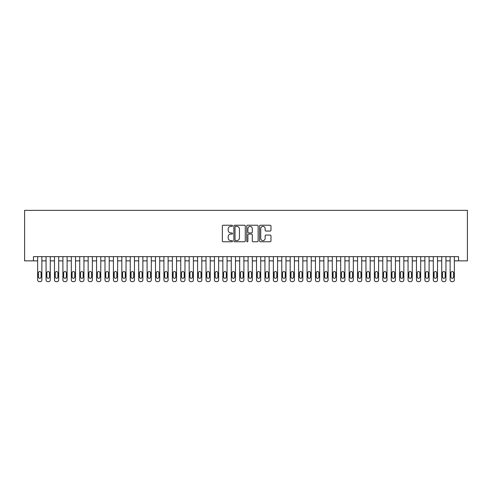 <?xml version="1.0" encoding="UTF-8"?>
<svg xmlns="http://www.w3.org/2000/svg" width="492" height="492" viewBox="0 0 492 492"><rect width="100%" height="100%" fill="white"/><g stroke="black" fill="none" stroke-linecap="round" stroke-linejoin="round"><path stroke-width="0.74" d="M232.532 225.816A0.578 0.578 0 0 0 231.953 225.238L223.171 225.238A0.824 0.824 0 0 0 222.347 226.062L222.347 240.939A0.824 0.824 0 0 0 223.171 241.763L231.953 241.763A0.578 0.578 0 0 0 232.532 241.185A0.578 0.578 0 0 0 231.953 240.606L230.816 240.606A2.644 2.644 0 0 1 228.171 237.962L228.171 236.72A2.644 2.644 0 0 1 230.816 234.075L231.953 234.075A0.578 0.578 0 0 0 232.532 233.497A0.578 0.578 0 0 0 231.953 232.919L230.816 232.919A2.644 2.644 0 0 1 228.171 230.274L228.171 229.038A2.644 2.644 0 0 1 230.816 226.394L231.953 226.394A0.578 0.578 0 0 0 232.532 225.816M270.151 231.062A0.824 0.824 0 0 0 270.975 230.238L270.975 226.062A0.824 0.824 0 0 0 270.151 225.238L260.397 225.238A0.824 0.824 0 0 0 259.573 226.062L259.573 240.939A0.824 0.824 0 0 0 260.397 241.763L270.151 241.763A0.824 0.824 0 0 0 270.975 240.939L270.975 235.896A0.824 0.824 0 0 0 270.151 235.071L265.975 235.071A0.824 0.824 0 0 0 265.151 235.896L265.151 238.392A2.208 2.208 0 0 1 262.937 240.606A2.208 2.208 0 0 1 260.729 238.392L260.729 228.602A2.208 2.208 0 0 1 262.937 226.394A2.208 2.208 0 0 1 265.151 228.602L265.151 230.238A0.824 0.824 0 0 0 265.975 231.062L270.151 231.062M458.562 260.858L467.4 260.858L467.4 210.348L24.6 210.348L24.6 260.858L37.65 260.858L37.65 279.966A1.685 1.685 0 0 0 39.329 281.652L40.172 281.652A1.685 1.685 0 0 0 41.857 279.966L41.857 260.858L46.064 260.858L46.064 279.966A1.685 1.685 0 0 0 47.749 281.652L48.591 281.652A1.685 1.685 0 0 0 50.276 279.966L50.276 260.858L54.483 260.858L54.483 279.966A1.685 1.685 0 0 0 56.168 281.652L57.011 281.652A1.685 1.685 0 0 0 58.696 279.966L58.696 260.858L62.902 260.858L62.902 279.966A1.685 1.685 0 0 0 64.587 281.652L65.43 281.652A1.685 1.685 0 0 0 67.115 279.966L67.115 260.858L71.322 260.858L71.322 279.966A1.685 1.685 0 0 0 73.007 281.652L73.849 281.652A1.685 1.685 0 0 0 75.528 279.966L75.528 260.858L79.741 260.858L79.741 279.966A1.685 1.685 0 0 0 81.426 281.652L82.262 281.652A1.685 1.685 0 0 0 83.948 279.966L83.948 260.858L88.16 260.858L88.16 279.966A1.685 1.685 0 0 0 89.839 281.652L90.682 281.652A1.685 1.685 0 0 0 92.367 279.966L92.367 260.858L96.573 260.858L96.573 279.966A1.685 1.685 0 0 0 98.259 281.652L99.101 281.652A1.685 1.685 0 0 0 100.786 279.966L100.786 260.858L104.993 260.858L104.993 279.966A1.685 1.685 0 0 0 106.678 281.652L107.52 281.652A1.685 1.685 0 0 0 109.206 279.966L109.206 260.858L113.412 260.858L113.412 279.966A1.685 1.685 0 0 0 115.097 281.652L115.94 281.652A1.685 1.685 0 0 0 117.619 279.966L117.619 260.858L121.831 260.858L121.831 279.966A1.685 1.685 0 0 0 123.517 281.652L124.359 281.652A1.685 1.685 0 0 0 126.038 279.966L126.038 260.858L130.251 260.858L130.251 279.966A1.685 1.685 0 0 0 131.93 281.652L132.772 281.652A1.685 1.685 0 0 0 134.457 279.966L134.457 260.858L138.67 260.858L138.67 279.966A1.685 1.685 0 0 0 140.349 281.652L141.192 281.652A1.685 1.685 0 0 0 142.877 279.966L142.877 260.858L147.083 260.858L147.083 279.966A1.685 1.685 0 0 0 148.768 281.652L149.611 281.652A1.685 1.685 0 0 0 151.296 279.966L151.296 260.858L155.503 260.858L155.503 279.966A1.685 1.685 0 0 0 157.188 281.652L158.03 281.652A1.685 1.685 0 0 0 159.715 279.966L159.715 260.858L163.922 260.858L163.922 279.966A1.685 1.685 0 0 0 165.607 281.652L166.45 281.652A1.685 1.685 0 0 0 168.129 279.966L168.129 260.858L172.341 260.858L172.341 279.966A1.685 1.685 0 0 0 174.027 281.652L174.863 281.652A1.685 1.685 0 0 0 176.548 279.966L176.548 260.858L180.761 260.858L180.761 279.966A1.685 1.685 0 0 0 182.44 281.652L183.282 281.652A1.685 1.685 0 0 0 184.967 279.966L184.967 260.858L189.174 260.858L189.174 279.966A1.685 1.685 0 0 0 190.859 281.652L191.702 281.652A1.685 1.685 0 0 0 193.387 279.966L193.387 260.858L197.593 260.858L197.593 279.966A1.685 1.685 0 0 0 199.278 281.652L200.121 281.652A1.685 1.685 0 0 0 201.806 279.966L201.806 260.858L206.013 260.858L206.013 279.966A1.685 1.685 0 0 0 207.698 281.652L208.54 281.652A1.685 1.685 0 0 0 210.225 279.966L210.225 260.858L214.432 260.858L214.432 279.966A1.685 1.685 0 0 0 216.117 281.652L216.96 281.652A1.685 1.685 0 0 0 218.639 279.966L218.639 260.858L222.851 260.858L222.851 279.966A1.685 1.685 0 0 0 224.537 281.652L225.373 281.652A1.685 1.685 0 0 0 227.058 279.966L227.058 260.858L231.271 260.858L231.271 279.966A1.685 1.685 0 0 0 232.95 281.652L233.792 281.652A1.685 1.685 0 0 0 235.477 279.966L235.477 260.858L239.684 260.858L239.684 279.966A1.685 1.685 0 0 0 241.369 281.652L242.212 281.652A1.685 1.685 0 0 0 243.897 279.966L243.897 260.858L248.103 260.858L248.103 279.966A1.685 1.685 0 0 0 249.788 281.652L250.631 281.652A1.685 1.685 0 0 0 252.316 279.966L252.316 260.858L256.523 260.858L256.523 279.966A1.685 1.685 0 0 0 258.208 281.652L259.05 281.652A1.685 1.685 0 0 0 260.729 279.966L260.729 260.858L264.942 260.858L264.942 279.966A1.685 1.685 0 0 0 266.627 281.652L267.464 281.652A1.685 1.685 0 0 0 269.149 279.966L269.149 260.858L273.361 260.858L273.361 279.966A1.685 1.685 0 0 0 275.04 281.652L275.883 281.652A1.685 1.685 0 0 0 277.568 279.966L277.568 260.858L281.775 260.858L281.775 279.966A1.685 1.685 0 0 0 283.46 281.652L284.302 281.652A1.685 1.685 0 0 0 285.987 279.966L285.987 260.858L290.194 260.858L290.194 279.966A1.685 1.685 0 0 0 291.879 281.652L292.722 281.652A1.685 1.685 0 0 0 294.407 279.966L294.407 260.858L298.613 260.858L298.613 279.966A1.685 1.685 0 0 0 300.298 281.652L301.141 281.652A1.685 1.685 0 0 0 302.826 279.966L302.826 260.858L307.033 260.858L307.033 279.966A1.685 1.685 0 0 0 308.718 281.652L309.56 281.652A1.685 1.685 0 0 0 311.239 279.966L311.239 260.858L315.452 260.858L315.452 279.966A1.685 1.685 0 0 0 317.137 281.652L317.973 281.652A1.685 1.685 0 0 0 319.659 279.966L319.659 260.858L323.871 260.858L323.871 279.966A1.685 1.685 0 0 0 325.55 281.652L326.393 281.652A1.685 1.685 0 0 0 328.078 279.966L328.078 260.858L332.284 260.858L332.284 279.966A1.685 1.685 0 0 0 333.97 281.652L334.812 281.652A1.685 1.685 0 0 0 336.497 279.966L336.497 260.858L340.704 260.858L340.704 279.966A1.685 1.685 0 0 0 342.389 281.652L343.231 281.652A1.685 1.685 0 0 0 344.917 279.966L344.917 260.858L349.123 260.858L349.123 279.966A1.685 1.685 0 0 0 350.808 281.652L351.651 281.652A1.685 1.685 0 0 0 353.33 279.966L353.33 260.858L357.543 260.858L357.543 279.966A1.685 1.685 0 0 0 359.228 281.652L360.07 281.652A1.685 1.685 0 0 0 361.749 279.966L361.749 260.858L365.962 260.858L365.962 279.966A1.685 1.685 0 0 0 367.641 281.652L368.483 281.652A1.685 1.685 0 0 0 370.168 279.966L370.168 260.858L374.381 260.858L374.381 279.966A1.685 1.685 0 0 0 376.06 281.652L376.903 281.652A1.685 1.685 0 0 0 378.588 279.966L378.588 260.858L382.794 260.858L382.794 279.966A1.685 1.685 0 0 0 384.48 281.652L385.322 281.652A1.685 1.685 0 0 0 387.007 279.966L387.007 260.858L391.214 260.858L391.214 279.966A1.685 1.685 0 0 0 392.899 281.652L393.741 281.652A1.685 1.685 0 0 0 395.427 279.966L395.427 260.858L399.633 260.858L399.633 279.966A1.685 1.685 0 0 0 401.318 281.652L402.161 281.652A1.685 1.685 0 0 0 403.84 279.966L403.84 260.858L408.053 260.858L408.053 279.966A1.685 1.685 0 0 0 409.738 281.652L410.574 281.652A1.685 1.685 0 0 0 412.259 279.966L412.259 260.858L416.472 260.858L416.472 279.966A1.685 1.685 0 0 0 418.151 281.652L418.993 281.652A1.685 1.685 0 0 0 420.678 279.966L420.678 260.858L424.885 260.858L424.885 279.966A1.685 1.685 0 0 0 426.57 281.652L427.413 281.652A1.685 1.685 0 0 0 429.098 279.966L429.098 260.858L433.304 260.858L433.304 279.966A1.685 1.685 0 0 0 434.989 281.652L435.832 281.652A1.685 1.685 0 0 0 437.517 279.966L437.517 260.858L441.724 260.858L441.724 279.966A1.685 1.685 0 0 0 443.409 281.652L444.251 281.652A1.685 1.685 0 0 0 445.937 279.966L445.937 260.858L450.143 260.858L450.143 279.966A1.685 1.685 0 0 0 451.828 281.652L452.671 281.652A1.685 1.685 0 0 0 454.35 279.966L454.35 260.858L458.562 260.858L458.562 256.652L33.438 256.652L33.438 260.858M245.274 226.062A0.824 0.824 0 0 0 244.45 225.238L234.702 225.238A0.824 0.824 0 0 0 233.872 226.062L233.872 240.939A0.824 0.824 0 0 0 234.702 241.763L244.45 241.763A0.824 0.824 0 0 0 245.274 240.939L245.274 226.062M247.55 225.238L257.298 225.238A0.824 0.824 0 0 1 258.128 226.062L258.128 240.939A0.824 0.824 0 0 1 257.298 241.763L253.128 241.763A0.824 0.824 0 0 1 252.298 240.939L252.298 234.905A0.824 0.824 0 0 0 251.473 234.075L248.706 234.075A0.824 0.824 0 0 0 247.882 234.905L247.882 241.185A0.578 0.578 0 0 1 247.304 241.763A0.578 0.578 0 0 1 246.726 241.185L246.726 226.062A0.824 0.824 0 0 1 247.55 225.238M235.607 226.394A0.578 0.578 0 0 0 235.028 226.972L235.028 240.028A0.578 0.578 0 0 0 235.607 240.606L236.806 240.606A2.644 2.644 0 0 0 239.45 237.962L239.45 229.038A2.644 2.644 0 0 0 236.806 226.394L235.607 226.394M252.298 228.645A2.208 2.208 0 0 0 250.09 226.437A2.208 2.208 0 0 0 247.882 228.645L247.882 232.095A0.824 0.824 0 0 0 248.706 232.919L251.473 232.919A0.824 0.824 0 0 0 252.298 232.095L252.298 228.645M41.857 256.652L41.857 279.966M37.65 256.652L37.65 279.966M41.1 276.935A1.347 1.347 0 0 1 39.754 278.281A1.347 1.347 0 0 1 38.407 276.935L38.407 272.894A1.347 1.347 0 0 1 39.754 271.547A1.347 1.347 0 0 1 41.1 272.894L41.1 276.935M39.329 281.652L40.172 281.652M50.276 256.652L50.276 279.966M46.064 256.652L46.064 279.966M49.52 276.935A1.347 1.347 0 0 1 48.173 278.281A1.347 1.347 0 0 1 46.826 276.935L46.826 272.894A1.347 1.347 0 0 1 48.173 271.547A1.347 1.347 0 0 1 49.52 272.894L49.52 276.935M47.749 281.652L48.591 281.652M58.696 256.652L58.696 279.966M54.483 256.652L54.483 279.966M57.939 276.935A1.347 1.347 0 0 1 56.592 278.281A1.347 1.347 0 0 1 55.245 276.935L55.245 272.894A1.347 1.347 0 0 1 56.592 271.547A1.347 1.347 0 0 1 57.939 272.894L57.939 276.935M56.168 281.652L57.011 281.652M67.115 256.652L67.115 279.966M62.902 256.652L62.902 279.966M66.352 276.935A1.347 1.347 0 0 1 65.005 278.281A1.347 1.347 0 0 1 63.659 276.935L63.659 272.894A1.347 1.347 0 0 1 65.005 271.547A1.347 1.347 0 0 1 66.352 272.894L66.352 276.935M64.587 281.652L65.43 281.652M75.528 256.652L75.528 279.966M71.322 256.652L71.322 279.966M74.772 276.935A1.347 1.347 0 0 1 73.425 278.281A1.347 1.347 0 0 1 72.078 276.935L72.078 272.894A1.347 1.347 0 0 1 73.425 271.547A1.347 1.347 0 0 1 74.772 272.894L74.772 276.935M73.007 281.652L73.849 281.652M83.948 256.652L83.948 279.966M79.741 256.652L79.741 279.966M83.191 276.935A1.347 1.347 0 0 1 81.844 278.281A1.347 1.347 0 0 1 80.497 276.935L80.497 272.894A1.347 1.347 0 0 1 81.844 271.547A1.347 1.347 0 0 1 83.191 272.894L83.191 276.935M81.426 281.652L82.262 281.652M92.367 256.652L92.367 279.966M88.16 256.652L88.16 279.966M91.61 276.935A1.347 1.347 0 0 1 90.264 278.281A1.347 1.347 0 0 1 88.917 276.935L88.917 272.894A1.347 1.347 0 0 1 90.264 271.547A1.347 1.347 0 0 1 91.61 272.894L91.61 276.935M89.839 281.652L90.682 281.652M100.786 256.652L100.786 279.966M96.573 256.652L96.573 279.966M100.03 276.935A1.347 1.347 0 0 1 98.683 278.281A1.347 1.347 0 0 1 97.336 276.935L97.336 272.894A1.347 1.347 0 0 1 98.683 271.547A1.347 1.347 0 0 1 100.03 272.894L100.03 276.935M98.259 281.652L99.101 281.652M109.206 256.652L109.206 279.966M104.993 256.652L104.993 279.966M108.443 276.935A1.347 1.347 0 0 1 107.096 278.281A1.347 1.347 0 0 1 105.749 276.935L105.749 272.894A1.347 1.347 0 0 1 107.096 271.547A1.347 1.347 0 0 1 108.443 272.894L108.443 276.935M106.678 281.652L107.52 281.652M117.619 256.652L117.619 279.966M113.412 256.652L113.412 279.966M116.862 276.935A1.347 1.347 0 0 1 115.515 278.281A1.347 1.347 0 0 1 114.169 276.935L114.169 272.894A1.347 1.347 0 0 1 115.515 271.547A1.347 1.347 0 0 1 116.862 272.894L116.862 276.935M115.097 281.652L115.94 281.652M126.038 256.652L126.038 279.966M121.831 256.652L121.831 279.966M125.282 276.935A1.347 1.347 0 0 1 123.935 278.281A1.347 1.347 0 0 1 122.588 276.935L122.588 272.894A1.347 1.347 0 0 1 123.935 271.547A1.347 1.347 0 0 1 125.282 272.894L125.282 276.935M123.517 281.652L124.359 281.652M134.457 256.652L134.457 279.966M130.251 256.652L130.251 279.966M133.701 276.935A1.347 1.347 0 0 1 132.354 278.281A1.347 1.347 0 0 1 131.007 276.935L131.007 272.894A1.347 1.347 0 0 1 132.354 271.547A1.347 1.347 0 0 1 133.701 272.894L133.701 276.935M131.93 281.652L132.772 281.652M142.877 256.652L142.877 279.966M138.67 256.652L138.67 279.966M142.12 276.935A1.347 1.347 0 0 1 140.774 278.281A1.347 1.347 0 0 1 139.427 276.935L139.427 272.894A1.347 1.347 0 0 1 140.774 271.547A1.347 1.347 0 0 1 142.12 272.894L142.12 276.935M140.349 281.652L141.192 281.652M151.296 256.652L151.296 279.966M147.083 256.652L147.083 279.966M150.54 276.935A1.347 1.347 0 0 1 149.193 278.281A1.347 1.347 0 0 1 147.846 276.935L147.846 272.894A1.347 1.347 0 0 1 149.193 271.547A1.347 1.347 0 0 1 150.54 272.894L150.54 276.935M148.768 281.652L149.611 281.652M159.715 256.652L159.715 279.966M155.503 256.652L155.503 279.966M158.953 276.935A1.347 1.347 0 0 1 157.606 278.281A1.347 1.347 0 0 1 156.259 276.935L156.259 272.894A1.347 1.347 0 0 1 157.606 271.547A1.347 1.347 0 0 1 158.953 272.894L158.953 276.935M157.188 281.652L158.03 281.652M168.129 256.652L168.129 279.966M163.922 256.652L163.922 279.966M167.372 276.935A1.347 1.347 0 0 1 166.025 278.281A1.347 1.347 0 0 1 164.679 276.935L164.679 272.894A1.347 1.347 0 0 1 166.025 271.547A1.347 1.347 0 0 1 167.372 272.894L167.372 276.935M165.607 281.652L166.45 281.652M176.548 256.652L176.548 279.966M172.341 256.652L172.341 279.966M175.792 276.935A1.347 1.347 0 0 1 174.445 278.281A1.347 1.347 0 0 1 173.098 276.935L173.098 272.894A1.347 1.347 0 0 1 174.445 271.547A1.347 1.347 0 0 1 175.792 272.894L175.792 276.935M174.027 281.652L174.863 281.652M184.967 256.652L184.967 279.966M180.761 256.652L180.761 279.966M184.211 276.935A1.347 1.347 0 0 1 182.864 278.281A1.347 1.347 0 0 1 181.517 276.935L181.517 272.894A1.347 1.347 0 0 1 182.864 271.547A1.347 1.347 0 0 1 184.211 272.894L184.211 276.935M182.44 281.652L183.282 281.652M193.387 256.652L193.387 279.966M189.174 256.652L189.174 279.966M192.63 276.935A1.347 1.347 0 0 1 191.283 278.281A1.347 1.347 0 0 1 189.937 276.935L189.937 272.894A1.347 1.347 0 0 1 191.283 271.547A1.347 1.347 0 0 1 192.63 272.894L192.63 276.935M190.859 281.652L191.702 281.652M201.806 256.652L201.806 279.966M197.593 256.652L197.593 279.966M201.043 276.935A1.347 1.347 0 0 1 199.697 278.281A1.347 1.347 0 0 1 198.35 276.935L198.35 272.894A1.347 1.347 0 0 1 199.697 271.547A1.347 1.347 0 0 1 201.043 272.894L201.043 276.935M199.278 281.652L200.121 281.652M210.225 256.652L210.225 279.966M206.013 256.652L206.013 279.966M209.463 276.935A1.347 1.347 0 0 1 208.116 278.281A1.347 1.347 0 0 1 206.769 276.935L206.769 272.894A1.347 1.347 0 0 1 208.116 271.547A1.347 1.347 0 0 1 209.463 272.894L209.463 276.935M207.698 281.652L208.54 281.652M218.639 256.652L218.639 279.966M214.432 256.652L214.432 279.966M217.882 276.935A1.347 1.347 0 0 1 216.535 278.281A1.347 1.347 0 0 1 215.188 276.935L215.188 272.894A1.347 1.347 0 0 1 216.535 271.547A1.347 1.347 0 0 1 217.882 272.894L217.882 276.935M216.117 281.652L216.96 281.652M227.058 256.652L227.058 279.966M222.851 256.652L222.851 279.966M226.302 276.935A1.347 1.347 0 0 1 224.955 278.281A1.347 1.347 0 0 1 223.608 276.935L223.608 272.894A1.347 1.347 0 0 1 224.955 271.547A1.347 1.347 0 0 1 226.302 272.894L226.302 276.935M224.537 281.652L225.373 281.652M235.477 256.652L235.477 279.966M231.271 256.652L231.271 279.966M234.721 276.935A1.347 1.347 0 0 1 233.374 278.281A1.347 1.347 0 0 1 232.027 276.935L232.027 272.894A1.347 1.347 0 0 1 233.374 271.547A1.347 1.347 0 0 1 234.721 272.894L234.721 276.935M232.95 281.652L233.792 281.652M243.897 256.652L243.897 279.966M239.684 256.652L239.684 279.966M243.14 276.935A1.347 1.347 0 0 1 241.793 278.281A1.347 1.347 0 0 1 240.447 276.935L240.447 272.894A1.347 1.347 0 0 1 241.793 271.547A1.347 1.347 0 0 1 243.14 272.894L243.14 276.935M241.369 281.652L242.212 281.652M252.316 256.652L252.316 279.966M248.103 256.652L248.103 279.966M251.553 276.935A1.347 1.347 0 0 1 250.207 278.281A1.347 1.347 0 0 1 248.86 276.935L248.86 272.894A1.347 1.347 0 0 1 250.207 271.547A1.347 1.347 0 0 1 251.553 272.894L251.553 276.935M249.788 281.652L250.631 281.652M260.729 256.652L260.729 279.966M256.523 256.652L256.523 279.966M259.973 276.935A1.347 1.347 0 0 1 258.626 278.281A1.347 1.347 0 0 1 257.279 276.935L257.279 272.894A1.347 1.347 0 0 1 258.626 271.547A1.347 1.347 0 0 1 259.973 272.894L259.973 276.935M258.208 281.652L259.05 281.652M269.149 256.652L269.149 279.966M264.942 256.652L264.942 279.966M268.392 276.935A1.347 1.347 0 0 1 267.045 278.281A1.347 1.347 0 0 1 265.698 276.935L265.698 272.894A1.347 1.347 0 0 1 267.045 271.547A1.347 1.347 0 0 1 268.392 272.894L268.392 276.935M266.627 281.652L267.464 281.652M277.568 256.652L277.568 279.966M273.361 256.652L273.361 279.966M276.812 276.935A1.347 1.347 0 0 1 275.465 278.281A1.347 1.347 0 0 1 274.118 276.935L274.118 272.894A1.347 1.347 0 0 1 275.465 271.547A1.347 1.347 0 0 1 276.812 272.894L276.812 276.935M275.04 281.652L275.883 281.652M285.987 256.652L285.987 279.966M281.775 256.652L281.775 279.966M285.231 276.935A1.347 1.347 0 0 1 283.884 278.281A1.347 1.347 0 0 1 282.537 276.935L282.537 272.894A1.347 1.347 0 0 1 283.884 271.547A1.347 1.347 0 0 1 285.231 272.894L285.231 276.935M283.46 281.652L284.302 281.652M294.407 256.652L294.407 279.966M290.194 256.652L290.194 279.966M293.65 276.935A1.347 1.347 0 0 1 292.303 278.281A1.347 1.347 0 0 1 290.957 276.935L290.957 272.894A1.347 1.347 0 0 1 292.303 271.547A1.347 1.347 0 0 1 293.65 272.894L293.65 276.935M291.879 281.652L292.722 281.652M302.826 256.652L302.826 279.966M298.613 256.652L298.613 279.966M302.063 276.935A1.347 1.347 0 0 1 300.717 278.281A1.347 1.347 0 0 1 299.37 276.935L299.37 272.894A1.347 1.347 0 0 1 300.717 271.547A1.347 1.347 0 0 1 302.063 272.894L302.063 276.935M300.298 281.652L301.141 281.652M311.239 256.652L311.239 279.966M307.033 256.652L307.033 279.966M310.483 276.935A1.347 1.347 0 0 1 309.136 278.281A1.347 1.347 0 0 1 307.789 276.935L307.789 272.894A1.347 1.347 0 0 1 309.136 271.547A1.347 1.347 0 0 1 310.483 272.894L310.483 276.935M308.718 281.652L309.56 281.652M319.659 256.652L319.659 279.966M315.452 256.652L315.452 279.966M318.902 276.935A1.347 1.347 0 0 1 317.555 278.281A1.347 1.347 0 0 1 316.208 276.935L316.208 272.894A1.347 1.347 0 0 1 317.555 271.547A1.347 1.347 0 0 1 318.902 272.894L318.902 276.935M317.137 281.652L317.973 281.652M328.078 256.652L328.078 279.966M323.871 256.652L323.871 279.966M327.321 276.935A1.347 1.347 0 0 1 325.975 278.281A1.347 1.347 0 0 1 324.628 276.935L324.628 272.894A1.347 1.347 0 0 1 325.975 271.547A1.347 1.347 0 0 1 327.321 272.894L327.321 276.935M325.55 281.652L326.393 281.652M336.497 256.652L336.497 279.966M332.284 256.652L332.284 279.966M335.741 276.935A1.347 1.347 0 0 1 334.394 278.281A1.347 1.347 0 0 1 333.047 276.935L333.047 272.894A1.347 1.347 0 0 1 334.394 271.547A1.347 1.347 0 0 1 335.741 272.894L335.741 276.935M333.97 281.652L334.812 281.652M344.917 256.652L344.917 279.966M340.704 256.652L340.704 279.966M344.154 276.935A1.347 1.347 0 0 1 342.807 278.281A1.347 1.347 0 0 1 341.46 276.935L341.46 272.894A1.347 1.347 0 0 1 342.807 271.547A1.347 1.347 0 0 1 344.154 272.894L344.154 276.935M342.389 281.652L343.231 281.652M353.33 256.652L353.33 279.966M349.123 256.652L349.123 279.966M352.573 276.935A1.347 1.347 0 0 1 351.226 278.281A1.347 1.347 0 0 1 349.88 276.935L349.88 272.894A1.347 1.347 0 0 1 351.226 271.547A1.347 1.347 0 0 1 352.573 272.894L352.573 276.935M350.808 281.652L351.651 281.652M361.749 256.652L361.749 279.966M357.543 256.652L357.543 279.966M360.993 276.935A1.347 1.347 0 0 1 359.646 278.281A1.347 1.347 0 0 1 358.299 276.935L358.299 272.894A1.347 1.347 0 0 1 359.646 271.547A1.347 1.347 0 0 1 360.993 272.894L360.993 276.935M359.228 281.652L360.07 281.652M370.168 256.652L370.168 279.966M365.962 256.652L365.962 279.966M369.412 276.935A1.347 1.347 0 0 1 368.065 278.281A1.347 1.347 0 0 1 366.718 276.935L366.718 272.894A1.347 1.347 0 0 1 368.065 271.547A1.347 1.347 0 0 1 369.412 272.894L369.412 276.935M367.641 281.652L368.483 281.652M378.588 256.652L378.588 279.966M374.381 256.652L374.381 279.966M377.831 276.935A1.347 1.347 0 0 1 376.485 278.281A1.347 1.347 0 0 1 375.138 276.935L375.138 272.894A1.347 1.347 0 0 1 376.485 271.547A1.347 1.347 0 0 1 377.831 272.894L377.831 276.935M376.06 281.652L376.903 281.652M387.007 256.652L387.007 279.966M382.794 256.652L382.794 279.966M386.251 276.935A1.347 1.347 0 0 1 384.904 278.281A1.347 1.347 0 0 1 383.557 276.935L383.557 272.894A1.347 1.347 0 0 1 384.904 271.547A1.347 1.347 0 0 1 386.251 272.894L386.251 276.935M384.48 281.652L385.322 281.652M395.427 256.652L395.427 279.966M391.214 256.652L391.214 279.966M394.664 276.935A1.347 1.347 0 0 1 393.317 278.281A1.347 1.347 0 0 1 391.97 276.935L391.97 272.894A1.347 1.347 0 0 1 393.317 271.547A1.347 1.347 0 0 1 394.664 272.894L394.664 276.935M392.899 281.652L393.741 281.652M403.84 256.652L403.84 279.966M399.633 256.652L399.633 279.966M403.083 276.935A1.347 1.347 0 0 1 401.736 278.281A1.347 1.347 0 0 1 400.39 276.935L400.39 272.894A1.347 1.347 0 0 1 401.736 271.547A1.347 1.347 0 0 1 403.083 272.894L403.083 276.935M401.318 281.652L402.161 281.652M412.259 256.652L412.259 279.966M408.053 256.652L408.053 279.966M411.503 276.935A1.347 1.347 0 0 1 410.156 278.281A1.347 1.347 0 0 1 408.809 276.935L408.809 272.894A1.347 1.347 0 0 1 410.156 271.547A1.347 1.347 0 0 1 411.503 272.894L411.503 276.935M409.738 281.652L410.574 281.652M420.678 256.652L420.678 279.966M416.472 256.652L416.472 279.966M419.922 276.935A1.347 1.347 0 0 1 418.575 278.281A1.347 1.347 0 0 1 417.228 276.935L417.228 272.894A1.347 1.347 0 0 1 418.575 271.547A1.347 1.347 0 0 1 419.922 272.894L419.922 276.935M418.151 281.652L418.993 281.652M429.098 256.652L429.098 279.966M424.885 256.652L424.885 279.966M428.341 276.935A1.347 1.347 0 0 1 426.994 278.281A1.347 1.347 0 0 1 425.648 276.935L425.648 272.894A1.347 1.347 0 0 1 426.994 271.547A1.347 1.347 0 0 1 428.341 272.894L428.341 276.935M426.57 281.652L427.413 281.652M437.517 256.652L437.517 279.966M433.304 256.652L433.304 279.966M436.755 276.935A1.347 1.347 0 0 1 435.408 278.281A1.347 1.347 0 0 1 434.061 276.935L434.061 272.894A1.347 1.347 0 0 1 435.408 271.547A1.347 1.347 0 0 1 436.755 272.894L436.755 276.935M434.989 281.652L435.832 281.652M445.937 256.652L445.937 279.966M441.724 256.652L441.724 279.966M445.174 276.935A1.347 1.347 0 0 1 443.827 278.281A1.347 1.347 0 0 1 442.48 276.935L442.48 272.894A1.347 1.347 0 0 1 443.827 271.547A1.347 1.347 0 0 1 445.174 272.894L445.174 276.935M443.409 281.652L444.251 281.652M454.35 256.652L454.35 279.966M450.143 256.652L450.143 279.966M453.593 276.935A1.347 1.347 0 0 1 452.246 278.281A1.347 1.347 0 0 1 450.9 276.935L450.9 272.894A1.347 1.347 0 0 1 452.246 271.547A1.347 1.347 0 0 1 453.593 272.894L453.593 276.935M451.828 281.652L452.671 281.652"/></g></svg>
